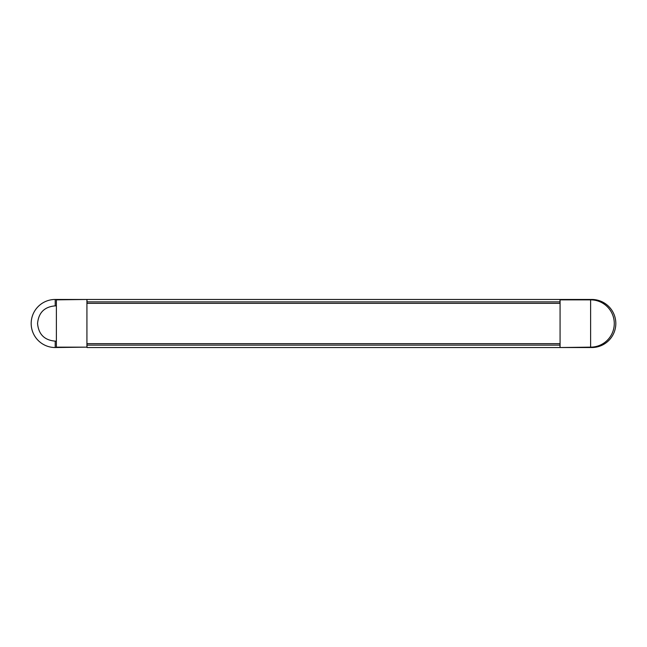 <?xml version="1.0" encoding="UTF-8"?>
<svg xmlns="http://www.w3.org/2000/svg" width="647" height="647" viewBox="0 0 647 647"><rect width="100%" height="100%" fill="white"/><g stroke="black" fill="none" stroke-linecap="round" stroke-linejoin="round"><path stroke-width="0.97" d="M560.076 347.148L560.076 299.464L591.787 299.464A24.036 24.036 0 0 1 615.823 323.5A24.036 24.036 0 0 1 591.787 347.536L560.076 347.536L590.622 347.148L590.622 299.852L560.076 299.852M87.005 345.126L87.005 347.536L559.995 347.536L559.995 345.126L87.005 345.126L87.005 343.662M559.995 343.662L559.995 345.126M559.995 301.874L87.005 301.874L87.005 299.464L559.995 299.464L559.995 303.338M87.005 301.874L87.005 303.338M86.924 347.148L55.213 347.536A24.036 24.036 0 0 1 31.177 323.5A24.036 24.036 0 0 1 55.213 299.464L86.924 299.464L56.378 299.852L56.378 347.148L86.924 347.148L86.924 299.852M56.378 305.877L55.343 305.861C44.506 306.735 38.569 312.614 37.558 323.516C38.594 334.402 44.522 340.282 55.343 341.139L56.378 341.123M560.076 343.662L86.924 343.662M591.787 347.124L591.787 347.536M591.787 299.876L591.787 299.464M55.213 305.853L55.213 299.464M55.213 341.147L55.213 347.536M590.622 347.148A23.648 23.648 0 0 0 614.278 323.5A23.648 23.648 0 0 0 590.622 299.852M560.076 303.338L86.924 303.338"/></g></svg>
